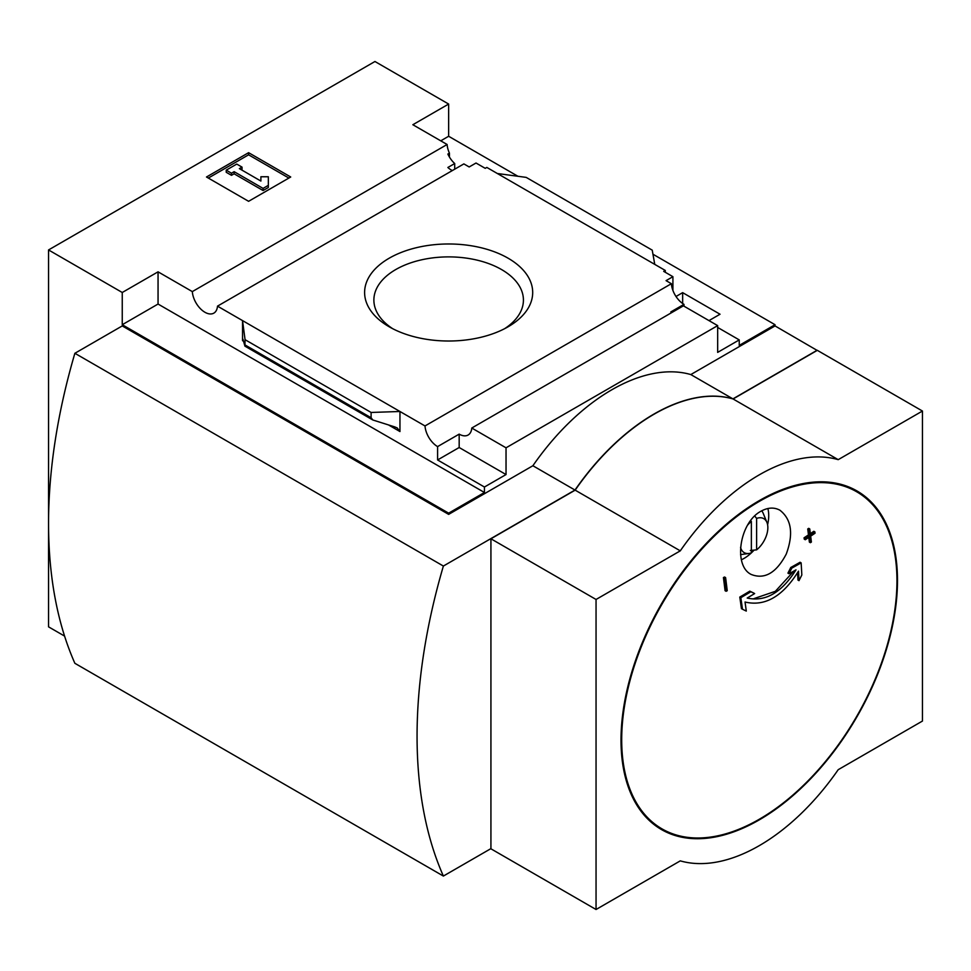 <?xml version="1.0" encoding="UTF-8"?>
<svg xmlns="http://www.w3.org/2000/svg" width="971" height="971" viewBox="0 0 971 971"><rect width="100%" height="100%" fill="white"/><g stroke="black" fill="none" stroke-linecap="round" stroke-linejoin="round"><path stroke-width="1.46" d="M452.328 170.568A17.866 10.317 60 0 1 447.862 167.485L454.707 163.541A17.866 10.317 60 0 1 447.862 154.049L449.439 153.139L449.439 157.047M454.707 163.541L454.707 169.197M449.439 153.139A17.866 10.317 60 0 1 447.109 144.497L412.845 124.725L448.651 104.055L374.952 61.501L48.55 249.948L122.249 292.489L158.055 271.831L192.319 291.603A17.866 10.317 -120 0 0 200.56 308.851A17.866 10.317 -120 0 0 213.838 313.135A17.866 10.317 -120 0 0 217.492 306.144L463.871 163.905L469.175 166.963L476.021 163.019L485.233 168.335L486.811 167.425L497.346 173.506L526.197 177.39L652.233 250.154L654.757 264.379L497.346 173.506M676.01 296.483L682.649 292.647L682.649 303.51M682.649 292.647L720.033 314.228L708.976 320.612M672.915 290.438L672.915 276.686L663.703 271.37L665.281 270.46L665.281 272.281M672.915 276.686L666.07 280.643L671.374 283.702A17.866 10.317 60 0 0 683.972 304.348L683.972 306.168M665.281 270.46L654.757 264.379M717.666 327.445L739.247 339.911L739.247 345.385L775.04 324.715L775.04 325.928L817.157 350.422M508.076 258.189A84.04 48.514 180 0 1 508.076 326.802A84.04 48.514 180 0 1 389.225 326.802A84.04 48.514 180 0 1 389.225 258.189A84.04 48.514 180 0 1 508.076 258.189M217.492 306.144L425.007 425.953L671.374 283.702M448.651 104.055L448.651 136.268L517.944 176.285M652.949 254.22L775.04 324.715M448.651 136.268L440.749 140.831M671.859 312.504A17.866 10.317 60 0 1 670.803 311.946L683.972 304.348M425.007 425.953A17.866 10.317 -120 0 0 437.593 446.599L459.174 434.134A17.866 10.317 -120 0 0 468.107 435.02A17.866 10.317 -120 0 0 471.772 428.029L683.402 305.841L717.666 325.625L717.666 352.376L739.247 339.911M192.319 291.603L447.109 144.497M48.55 249.948L48.55 626.841L64.572 636.09M448.651 514.375L122.249 325.928L74.876 353.286L443.383 566.044L574.99 490.052L532.885 465.74L448.651 514.375L448.651 513.161L484.444 492.491L484.444 487.017L506.037 474.552L506.037 447.813L717.666 325.625M122.249 292.489L122.249 324.715L448.651 513.161M471.772 428.029L506.037 447.813M532.885 465.74A186.129 107.465 -60 0 1 690.818 374.563L732.935 398.875L817.157 350.24M775.04 325.928L690.818 374.563M484.444 487.017L437.593 459.963L437.593 446.599M372.791 419.97L371.104 417.736L371.104 412.457L399.955 411.486L399.955 431.549L397.248 427.968L394.772 426.912L372.791 419.97L244.923 346.149L245.068 339.692L242.544 320.612L242.544 340.675L243.005 339.292L244.923 346.149M158.055 271.831L158.055 304.044L122.249 324.715M484.444 492.491L158.055 304.044M371.104 412.457L245.068 339.692M248.6 152.678L290.717 177.001L248.6 201.313L206.483 177.001L248.6 152.678L248.6 154.814L208.328 178.057M798.999 580.646A840.316 685.259 -55 0 0 801.828 574.99A840.461 508.877 -117.5 0 0 801.136 562.864L800.08 562.258A834.295 457.013 -177.6 0 1 790.77 567.489A839.162 684.312 125 0 1 787.942 573.145L788.986 573.752A834.866 457.329 2.4 0 0 796.002 569.868C781.594 592.686 765.33 602.081 747.209 598.039A834.866 505.478 -2.5 0 0 754.637 593.572L753.593 592.965A839.162 34.216 -151.7 0 1 749.794 591.145A834.295 505.138 177.5 0 1 739.781 597.08A840.461 460.4 57.6 0 1 741.431 608.635L742.487 609.242A840.316 34.264 28.3 0 0 746.286 611.075A840.655 460.509 -122.4 0 0 745.036 602.02C764.954 606.754 782.784 596.461 798.502 571.154A840.655 508.986 62.5 0 1 798.999 580.646L797.944 580.027A840.655 508.986 62.5 0 0 797.579 572.756M801.136 562.864A834.295 457.013 -177.6 0 1 791.814 568.096L790.77 567.489M791.814 568.096A839.162 684.312 125 0 1 788.986 573.752M793.89 571.045L775.344 591.327L753.945 598.622M754.637 593.572A839.162 34.216 -151.7 0 1 750.85 591.752L749.794 591.145M750.85 591.752A834.295 505.138 177.5 0 1 740.824 597.687L739.781 597.08M740.824 597.687A840.461 460.4 57.6 0 1 742.487 609.242M814.887 531.902A831.261 479.929 180 0 1 810.518 534.851A839.126 484.468 -120 0 0 809.753 528.94A830.193 479.31 180 0 1 808.782 529.596A839.235 484.529 60 0 1 809.535 535.507A831.261 479.929 180 0 1 805.117 538.42A839.672 484.796 60 0 1 805.275 539.73A831.492 480.05 0 0 0 809.705 536.817A839.235 484.529 60 0 1 810.409 542.692A832.499 480.633 0 0 0 811.392 542.049A839.126 484.468 -120 0 0 810.676 536.162A831.492 480.05 0 0 0 815.057 533.213A838.616 484.177 -120 0 0 814.887 531.902L813.832 531.295A831.261 479.929 180 0 1 810.36 533.637M809.753 528.94L808.697 528.333A830.193 479.31 180 0 1 807.726 528.989A839.235 484.529 60 0 1 808.479 534.9A831.261 479.929 180 0 1 804.061 537.813A839.672 484.796 60 0 1 804.231 539.123L805.275 539.73M808.782 529.596L807.726 528.989M809.535 535.507L808.479 534.9M805.117 538.42L804.061 537.813M808.794 537.412A839.235 484.529 60 0 1 809.365 542.085L810.409 542.692M727.23 590.72A839.235 484.529 -120 0 0 725.604 577.611L724.548 577.005A830.193 479.31 180 0 1 723.419 577.575A839.126 484.468 60 0 1 725.058 590.671L726.102 591.278A832.499 480.633 0 0 0 727.23 590.72M725.604 577.611A830.193 479.31 180 0 1 724.475 578.182L723.419 577.575M724.475 578.182A839.126 484.468 60 0 1 726.102 591.278M786.279 554.028C776.327 572.926 764.638 579.736 751.19 574.444C732.996 565.68 739.526 522.325 761.082 511.171C767.891 507.445 774.166 507.117 779.883 510.2C791.523 519.279 793.647 533.88 786.279 554.028M756.615 549.853A19.614 11.324 120 0 0 766.944 522.459A19.614 11.324 120 0 0 756.615 518.405L756.615 549.853L750.304 550.472M750.704 520.626L751.36 521.451A19.614 11.324 120 0 0 747.755 524.947M740.557 547.389A19.614 11.324 120 0 0 749.042 553.458A19.614 11.324 120 0 0 751.36 552.887L751.36 521.451M754.746 516.05L756.615 518.405M766.944 522.459L763.303 513.562A26.059 15.051 120 0 0 761.725 510.807M732.935 398.875A186.129 107.465 120 0 0 574.99 490.052M490.925 848.618L443.383 876.06L74.876 663.302A502.723 290.256 120 0 1 74.876 353.286M443.383 566.044A502.723 290.256 120 0 0 443.383 876.06M490.925 538.784L490.925 848.8L596.048 909.499L680.283 860.864A186.129 107.465 120 0 0 838.216 769.687L922.45 721.052L922.45 411.036L838.216 459.659A186.129 107.465 120 0 0 680.283 550.848L596.048 599.471L490.925 538.784L575.16 490.149L680.283 550.848M838.216 459.659L733.093 398.972L817.315 350.337L922.45 411.036M733.093 398.972A186.129 107.465 120 0 0 575.16 490.149M596.048 909.499L596.048 599.471M741.407 559.782A34.992 20.197 120 0 0 754.103 550.108M767.6 524.753A34.992 20.197 120 0 0 767.843 508.537M288.873 178.057L248.6 154.814M234.12 171.673L231.486 173.202L226.231 170.156L236.754 164.075L242.022 167.121L239.388 168.638L260.896 181.055L260.896 176.758L268.336 176.758L268.336 187.488L263.08 190.522L263.08 188.398L234.12 171.673L234.12 173.809L263.08 190.522M268.336 185.352L263.08 188.398M231.486 173.202L231.486 175.326L234.12 173.809M226.231 170.156L226.231 172.292L231.486 175.326M242.022 167.121L242.022 169.245L241.233 169.707M260.896 178.882L260.896 181.055M459.174 434.134L459.174 447.51L437.593 459.963M506.037 474.552L459.174 447.51M392.697 328.696A74.767 43.173 180 0 1 373.896 301.01A74.767 43.173 180 0 1 419.278 260.362A74.767 43.173 180 0 1 501.522 269.537A74.767 43.173 180 0 1 523.405 301.01A74.767 43.173 180 0 1 504.604 328.696M399.955 431.549L388.691 425.043M243.527 341.234L242.544 340.675M371.104 417.736L245.068 344.972M621.695 739.768A194.637 112.369 -60 0 1 759.322 501.388A194.637 112.369 -60 0 1 896.949 580.852A194.637 112.369 -60 0 1 759.322 819.233A194.637 112.369 -60 0 1 621.695 739.768M759.249 819.888A195.499 112.867 -60 0 1 639.537 649.575A195.499 112.867 -60 0 1 878.973 511.341A195.499 112.867 -60 0 1 759.249 819.888M749.042 553.458L740.57 554.611"/></g></svg>
